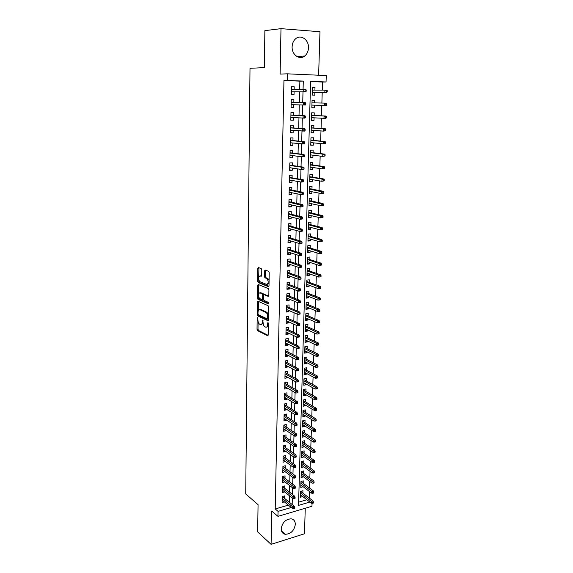 <?xml version="1.0" encoding="UTF-8"?>
<svg xmlns="http://www.w3.org/2000/svg" width="573" height="573" viewBox="0 0 573 573"><rect width="100%" height="100%" fill="white"/><g stroke="black" fill="none" stroke-linecap="round" stroke-linejoin="round"><path stroke-width="0.86" d="M257.571 317.564L257.177 318.122L257.026 329.317L257.535 330.628L267.577 335.692L268.164 334.904L268.357 323.466L267.999 322.527L267.555 323.079L267.534 324.562C267.39 326.603 266.76 327.455 265.664 327.126L264.712 326.653C263.68 325.858 263.136 324.447 263.071 322.42L262.713 320.013L262.291 322.04C262.148 324.06 261.539 324.905 260.464 324.59L259.533 324.132C258.523 323.344 257.986 321.947 257.922 319.942L257.571 317.564M292.115 46.793C291.693 54.757 299.65 60.43 304.764 55.982C307.064 54.055 308.303 51.348 308.475 47.867C308.983 39.895 300.861 34.008 295.647 38.756C293.44 40.712 292.266 43.39 292.115 46.793M281.2 528.757C281.271 531.887 282.625 533.728 285.268 534.301C290.826 534 294.178 530.713 295.331 524.424C295.274 521.208 293.863 519.339 291.098 518.823C285.605 519.231 282.31 522.54 281.2 528.757M261.782 269.897L261.238 268.587L258.409 267.541L257.836 268.429L257.664 281.264L258.137 282.539L268.4 286.672L268.995 285.798L269.217 272.669L268.737 271.38L265.134 270.033L264.54 270.929L264.454 276.508L264.934 277.798L266.946 278.607C268.694 281.508 268.601 283.449 266.653 284.416L259.755 281.644C258.043 278.815 258.129 276.895 260.02 275.899L261.123 276.329L261.703 275.448L261.782 269.897M299.672 89.417L299.88 81.144L283.95 80.521L287.295 80.456L287.438 73.831L326.259 75.557L326.044 81.982L310.616 81.373L298.533 505.379L309.843 502.063M312.056 503.266L311.956 506.267L277.962 516.359L271.731 511.016L271.086 544.35L257.664 531.923L258.058 504.648L245.724 493.947L250 68.294L264.346 67.614L264.876 30.641L280.992 28.65L280.118 74.075L287.438 73.831M277.962 516.359L278.063 511.374L291.249 507.506M283.95 80.521L275.212 508.953L278.063 511.374M257.957 301.212L257.392 302.035L257.227 314.598L257.721 315.895L267.827 320.679L268.422 319.863L268.637 307.028L268.135 305.71L257.957 301.212M257.442 298.024L257.614 285.325L258.179 284.466L268.436 288.642L268.923 289.945L268.83 295.518L268.236 296.37L264.06 294.608L263.48 295.46L263.422 299.099L263.917 300.402L268.35 302.336L268.286 303.848L257.929 299.307L257.442 298.024L258.416 297.896L258.437 296.477M318.631 75.221L319.97 31.737L280.992 28.65M271.086 544.35L304.471 533.785L305.259 508.258M314.921 90.104L315 87.504L312.435 87.519M315 87.504L312.435 87.411L312.213 95.068L314.77 95.147L314.849 92.461M314.534 102.875L314.613 100.218L312.063 100.175L311.841 107.753L314.391 107.803L311.841 107.717M314.391 107.803L314.47 105.167M314.09 117.823L314.011 120.366L311.483 120.223M314.162 115.488L314.24 112.838L311.698 112.802L311.476 120.337L314.011 120.366M313.718 130.379L313.639 132.829L311.118 132.628M313.789 128.001L313.868 125.358L311.332 125.351L311.11 132.829L313.639 132.829M313.345 142.842L313.273 145.198L310.759 144.94M313.417 140.421L313.495 137.785L310.967 137.799L310.752 145.227L313.273 145.198M312.973 155.204L312.908 157.475L310.408 157.16M313.044 152.74L313.123 150.119L310.609 150.155L310.394 157.525L312.908 157.475M312.607 167.474L312.543 169.651L310.05 169.286M312.679 164.974L312.758 162.352L310.251 162.417L310.036 169.73L312.543 169.651M312.242 179.65L312.178 181.741L309.699 181.319M312.321 177.107L312.392 174.5L309.9 174.586L309.685 181.842L312.178 181.741M311.884 191.74L311.819 193.746L309.356 193.266M311.956 189.154L312.034 186.554L309.549 186.662L309.334 193.867L311.819 193.746M311.526 203.73L311.461 205.657L309.012 205.12M311.597 201.109L311.676 198.516L309.198 198.652L308.99 205.8L311.461 205.657M311.168 215.634L311.11 217.475L308.668 216.888M311.246 212.977L311.325 210.391L308.854 210.549L308.646 217.64L311.11 217.475M310.817 227.452L310.759 229.207L308.324 228.57M310.895 224.752L310.974 222.181L308.51 222.353L308.303 229.401L310.759 229.207M310.466 239.177L310.416 240.853L307.988 240.166M310.545 236.441L310.623 233.877L308.167 234.078L307.959 241.068L310.416 240.853M310.115 250.816L310.065 252.414L307.651 251.676M310.201 248.045L310.272 245.488L307.83 245.71L307.622 252.65L310.065 252.414M309.771 262.37L309.721 263.888L307.321 263.1M309.857 259.562L309.929 257.012L307.493 257.256L307.293 264.146L309.721 263.888M309.427 273.844L309.384 275.276L306.992 274.446M309.513 271L309.585 268.458L307.157 268.716L306.956 275.556L309.384 275.276M309.083 285.225L309.048 286.586L306.662 285.705M309.169 282.346L309.248 279.81L306.827 280.097L306.627 286.887L309.048 286.586M308.747 296.528L308.711 297.81L306.34 296.878M308.833 293.612L308.911 291.084L306.498 291.392L306.304 298.132L308.711 297.81M308.41 307.744L308.374 308.954L306.018 307.98M308.503 304.8L308.575 302.279L306.168 302.608L305.975 309.291L308.374 308.954M308.081 318.882L308.045 320.021L305.696 318.996M308.167 315.902L308.245 313.395L305.846 313.739L305.653 320.379L308.045 320.021M307.751 329.941L307.715 331.008L305.373 329.933M307.837 326.932L307.916 324.425L305.524 324.791L305.33 331.38L307.715 331.008M307.422 340.921L307.393 341.909L305.058 340.799M307.515 337.877L307.586 335.377L305.208 335.764L305.015 342.303L307.393 341.909M307.099 351.815L307.071 352.739L304.743 351.578M307.185 348.742L307.264 346.25L304.886 346.651L304.7 353.154L307.071 352.739M306.77 362.637L306.748 363.49L304.435 362.286M306.863 359.529L306.942 357.051L304.571 357.466L304.385 363.919L306.748 363.49M306.455 373.381L306.426 374.162L304.127 372.923M306.548 370.244L306.619 367.766L304.263 368.21L304.077 374.613L306.426 374.162M306.132 384.046L306.111 384.762L303.819 383.473M306.226 380.88L306.304 378.409L303.948 378.868L303.769 385.228L306.111 384.762M305.817 394.632L305.796 395.284L303.511 393.959M305.91 391.438L305.982 388.981L303.64 389.454L303.461 395.771L305.796 395.284M305.502 405.154L305.488 405.734L303.21 404.366M305.595 401.931L305.674 399.474L303.339 399.968L303.153 406.243L305.488 405.734M305.187 415.597L305.173 416.113L302.909 414.709M305.287 412.345L305.359 409.896L303.031 410.404L302.852 416.635L305.173 416.113M304.879 425.961L304.865 426.419L302.608 424.973M304.979 422.681L305.051 420.245L302.73 420.775L302.551 426.957L304.865 426.419M304.571 436.261L302.315 435.165M304.671 432.952L304.743 430.524L302.429 431.068L302.25 437.206L304.564 436.655M304.263 446.482L302.014 445.293M304.363 443.151L304.442 440.723L302.136 441.289L301.957 447.384L304.256 446.818M303.962 456.638L301.727 455.342M304.062 453.279L304.134 450.858L301.842 451.438L301.663 457.498L303.955 456.91M303.661 466.723L301.434 465.333M303.762 463.335L303.833 460.921L301.548 461.516L301.369 467.532L303.654 466.931M303.361 476.736L301.147 475.246M303.461 473.319L303.54 470.92L301.255 471.529L301.083 477.502L303.361 476.886M303.067 486.678L300.861 485.102M303.167 483.247L303.239 480.847L300.961 481.47L300.789 487.408L303.06 486.771M284.516 498.331L284.573 495.896L282.238 496.555L282.102 502.521L284.351 501.876M284.752 488.354L284.81 485.911L282.468 486.556L282.331 492.565L284.645 491.913M284.989 478.312L285.046 475.855L282.697 476.485L282.561 482.538L284.903 481.857M285.225 468.191L285.282 465.734L282.926 466.343L282.79 472.439L285.139 471.715M285.469 458.006L285.526 455.535L283.155 456.129L283.019 462.268L285.383 461.494M285.705 447.742L285.762 445.271L283.391 445.851L283.248 452.025L285.626 451.209M285.948 437.414L286.006 434.928L283.628 435.494L283.485 441.711L285.87 440.845M286.192 427.007L286.256 424.521L283.864 425.066L283.721 431.326L286.113 430.409M286.443 416.528L286.5 414.035L284.108 414.558L283.957 420.869L286.35 420.331L286.364 419.902M286.693 405.971L286.751 403.471L284.344 403.979L284.201 410.332L286.6 409.817L286.615 409.315M286.944 395.341L287.001 392.834L284.588 393.322L284.444 399.725L286.851 399.223L286.865 398.658M287.195 384.633L287.252 382.119L284.831 382.592L284.688 389.038L287.102 388.558L287.116 387.921M287.445 373.854L287.51 371.333L285.075 371.784L284.931 378.28L287.352 377.815L287.374 377.098M287.703 362.988L287.761 360.46L285.325 360.897L285.175 367.436L287.61 366.992L287.625 366.204M287.961 352.051L288.018 349.516L285.576 349.924L285.426 356.513L287.868 356.091L287.89 355.231M288.219 341.028L288.283 338.485L285.827 338.879L285.676 345.519L288.126 345.111L288.147 344.18M288.484 329.926L288.541 327.376L286.077 327.749L285.927 334.439L288.384 334.052L288.412 333.042M288.749 318.746L288.806 316.189L286.335 316.54L286.178 323.279L288.649 322.907L288.67 321.825M289.014 307.479L289.071 304.915L286.593 305.244L286.436 312.034L288.914 311.683L288.942 310.523M289.279 296.134L289.336 293.555L286.851 293.87L286.693 300.71L289.179 300.381L289.207 299.142M289.551 284.702L289.609 282.117L287.109 282.41L286.951 289.293L289.444 288.993L289.48 287.667M289.816 273.178L289.881 270.592L287.374 270.864L287.216 277.798L289.716 277.518L289.752 276.114M290.096 261.575L290.153 258.982L287.639 259.225L287.481 266.216L289.988 265.958L290.024 264.468M290.368 249.885L290.432 247.278L287.904 247.507L287.746 254.548L290.267 254.312L290.303 252.736M290.647 238.103L290.704 235.489L288.176 235.696L288.011 242.794L290.54 242.572L290.583 240.918M290.926 226.235L290.984 223.613L288.448 223.799L288.283 230.948L290.819 230.754L290.862 229.014M291.206 214.281L291.27 211.645L288.72 211.809L288.556 219.015L291.098 218.836L291.141 217.009M291.492 202.226L291.55 199.59L288.993 199.726L288.828 206.989L291.385 206.839L291.428 204.919M291.779 190.086L291.836 187.443L289.272 187.55L289.1 194.87L291.664 194.741L291.714 192.736M292.065 177.852L292.13 175.195L289.551 175.281L289.379 182.658L291.958 182.551L292.001 180.452M292.359 165.518L292.416 162.854L289.831 162.918L289.659 170.353L292.244 170.274L292.294 168.082M292.645 153.091L292.71 150.42L290.11 150.463L289.945 157.947L292.538 157.897L292.588 155.605M292.946 140.571L293.004 137.892L290.396 137.907L290.225 145.449L292.832 145.42L292.889 143.042M293.24 127.951L293.304 125.265L290.69 125.251L290.511 132.857L293.125 132.85L293.183 130.372M293.541 115.23L293.605 112.537L290.977 112.501L290.805 120.165L293.426 120.187L293.483 117.608M293.842 102.409L293.906 99.709L291.27 99.645L291.091 107.366L293.727 107.416L293.784 104.737M275.212 508.953L288.348 505.135M289.25 502.17L289.415 495.717M289.508 492.114L289.673 485.56M289.766 481.979L289.931 475.332M290.017 471.78L290.189 465.032M290.282 461.509L290.454 454.661M290.54 451.166L290.719 444.211M290.805 440.744L290.984 433.689M291.07 430.251L291.249 423.089M291.335 419.68L291.521 412.41M291.607 409.036L291.793 401.659M291.872 398.314L292.065 390.822M292.144 387.513L292.337 379.913M292.423 376.633L292.617 368.919M292.696 365.674L292.896 357.846M292.975 354.637L293.175 346.694M293.254 343.514L293.462 335.456M293.541 332.311L293.748 324.139M293.827 321.03L294.035 312.729M294.114 309.656L294.321 301.24M294.4 298.204L294.615 289.659M294.694 286.665L294.909 277.998M294.988 275.033L295.21 266.244M295.281 263.322L295.51 254.398M295.582 251.518L295.811 242.465M295.883 239.621L296.112 230.439M296.184 227.639L296.42 218.32M296.485 215.555L296.728 206.108M296.793 203.386L297.036 193.796M297.108 191.124L297.351 181.397M297.416 178.762L297.666 168.892M297.731 166.306L297.981 156.293M298.046 153.75L298.304 143.594M298.368 141.101L298.626 130.794M298.691 128.345L298.956 117.895M299.013 115.495L299.278 104.895M299.342 102.538L299.607 91.838M294.15 89.424L294.214 86.781L291.564 86.688L291.385 94.473L294.028 94.552L294.092 91.823M309.184 497.966L309.391 491.484M309.506 488.01L309.714 481.427M309.828 477.982L310.043 471.314M310.151 467.89L310.365 461.122M310.48 457.727L310.695 450.858M310.802 447.484L311.032 440.522M311.139 437.178L311.361 430.115M311.468 426.799L311.698 419.629M311.805 416.342L312.041 409.072M312.142 405.813L312.385 398.436M312.486 395.205L312.729 387.728M312.829 384.526L313.073 376.941M313.173 373.768L313.424 366.075M313.524 362.938L313.775 355.131M313.875 352.023L314.126 344.108M314.226 341.028L314.484 332.999M314.584 329.955L314.842 321.811M314.942 318.803L315.207 310.545M315.3 307.565L315.573 299.192M315.666 296.241L315.938 287.753M316.031 284.838L316.31 276.229M316.403 273.35L316.683 264.619M316.776 261.775L317.055 252.922M317.148 250.115L317.435 241.14M317.528 238.368L317.822 229.264M317.908 226.528L318.201 217.296M318.287 214.603L318.588 205.241M318.674 202.584L318.982 193.094M319.068 190.472L319.376 180.846M319.455 178.275L319.77 168.512M319.849 165.977L320.171 156.078M320.25 153.585L320.572 143.551M320.651 141.094L320.98 130.923M321.059 128.51L321.389 118.196M321.46 115.832L321.797 105.368M321.876 103.047L322.212 92.489M322.291 90.104L322.549 82.039L310.609 81.567M298.626 502.156L306.877 499.756M302.873 493.095L302.945 490.71L300.675 491.348L300.503 497.242L302.773 496.555M314.613 100.218L312.063 100.153M322.549 82.039L326.044 81.982M303.067 89.409L303.289 81.087L287.295 80.456M292.166 504.526L292.33 498.044M292.431 494.42L292.602 487.838M292.696 484.235L292.867 477.56M292.968 473.986L293.14 467.203M293.233 463.664L293.419 456.774M293.512 453.264L293.691 446.274M293.784 442.793L293.97 435.695M294.064 432.243L294.25 425.044M294.343 421.621L294.529 414.308M294.622 410.92L294.816 403.499M294.902 400.14L295.102 392.612M295.188 389.282L295.389 381.639M295.475 378.345L295.682 370.588M295.768 367.329L295.976 359.457M296.062 356.227L296.27 348.241M296.356 345.046L296.563 336.938M296.649 333.78L296.864 325.557M296.95 322.434L297.165 314.083M297.244 310.996L297.473 302.53M297.552 299.478L297.774 290.883M297.853 287.868L298.082 279.151M298.161 276.179L298.397 267.333M298.469 264.389L298.705 255.415M298.784 252.521L299.02 243.41M299.099 240.553L299.342 231.313M299.414 228.498L299.665 219.122M299.736 216.343L299.987 206.839M300.059 204.103L300.309 194.455M300.381 191.762L300.639 181.97M300.71 179.328L300.968 169.393M301.04 166.793L301.298 156.716M301.369 154.158L301.634 143.938M301.706 141.424L301.978 131.059M302.043 128.596L302.315 118.074M302.379 115.66L302.659 104.988M302.723 102.617L303.002 91.845M299.88 81.144L303.289 81.087M302.766 496.59L300.574 494.886M284.903 481.9L282.611 480.117M285.139 471.815L282.84 470.075M285.375 461.666L283.069 459.969M285.619 451.438L283.306 449.784M285.863 441.146L283.535 439.527M286.106 430.774L283.771 429.206M286.35 420.331L284.007 418.806M286.6 409.817L284.244 408.327M286.851 399.223L284.487 397.784M287.102 388.558L284.731 387.162M287.352 377.815L284.974 376.461M287.61 366.992L285.218 365.689M287.868 356.091L285.461 354.83M288.126 345.111L285.712 343.9M288.384 334.052L285.963 332.892M288.649 322.907L286.214 321.797M288.914 311.683L286.471 310.623M289.179 300.381L286.722 299.371M289.444 288.993L286.98 288.033M289.716 277.518L287.245 276.609M289.988 265.958L287.503 265.098M290.267 254.312L287.768 253.51M290.54 242.572L288.033 241.827M290.819 230.754L288.305 230.06M291.098 218.836L288.57 218.206M291.385 206.839L288.842 206.259M291.664 194.741L289.114 194.218M291.958 182.551L289.394 182.092M292.244 170.274L289.673 169.873M292.538 157.897L289.952 157.554M292.832 145.42L290.232 145.141M293.125 132.85L290.518 132.635M293.426 120.187L290.805 120.036M293.906 99.709L291.27 99.659M293.727 107.416L291.091 107.33M294.214 86.781L291.564 86.802M261.489 324.468L263.1 323.172M266.71 327.011L268.322 325.801M258.101 321.589L257.993 329.174L258.502 330.485L268.107 335.312M258.194 314.534L258.688 315.759L268.35 320.321M258.437 301.427L258.244 310.774M258.008 313.789L258.351 314.699L267.226 318.867L267.663 316.726C267.605 314.713 267.068 313.302 266.044 312.5L259.841 309.649C258.767 309.37 258.158 310.237 258.029 312.249L258.008 313.789M267.462 318.832L268.436 318.703M268.501 315.035L267.025 312.364L265.901 312.421M259.827 309.642L260.815 309.52L266.882 312.285M258.473 293.799L258.588 285.211L257.614 285.325M258.681 284.674L258.588 285.211M268.744 296.04L264.747 294.522M268.68 303.454L258.953 299.213L257.979 299.335M259.813 292.81C257.922 293.77 257.85 295.668 259.59 298.512L262.062 299.6L262.635 298.755L262.692 295.124L262.205 293.827L259.813 292.81L260.794 292.688L260.006 292.789M262.362 299.557L263.437 299.335M263.666 294.751L263.186 293.705L262.148 293.799M260.794 292.688L263.107 293.72M258.416 297.896L258.953 299.213M260.285 275.871L261.603 276.021M267.641 284.301L269.038 283.255M269.088 280.512L267.942 278.492L266.746 278.507M265.65 270.227L265.449 276.401L265.929 277.683L267.741 278.392M258.667 279.767L259.118 282.425L268.895 286.357M258.932 267.734L258.702 276.859M312.478 503.309L313.402 503.037L313.431 502.041L312.514 502.306L312.478 503.309L311.304 503.201L311.361 501.404L313.016 500.917L300.675 491.398M312.514 502.306L300.624 493.081M311.304 503.201L300.574 494.85M313.016 500.917L313.431 502.041M293.87 507.785L293.849 508.795L294.794 508.516L294.816 507.506L293.87 507.785L292.724 506.854L292.681 508.674L282.16 500.079M282.203 498.295L292.724 506.854L294.429 506.36L282.296 496.54M294.816 507.506L294.429 506.36M292.681 508.674L293.849 508.795M312.815 493.281L313.739 493.016L313.768 492.006L312.851 492.271L312.815 493.281L311.633 493.181L311.698 491.369L313.352 490.896L300.961 481.585M312.851 492.271L300.911 483.232M311.633 493.181L300.861 485.009M313.352 490.896L313.768 492.006M313.152 483.182L314.076 482.924L314.111 481.907L313.187 482.165L313.152 483.182L311.97 483.096L312.027 481.27L313.689 480.811L301.248 471.701M313.187 482.165L301.205 473.312M311.97 483.096L301.147 475.103M313.689 480.811L314.111 481.907M313.488 473.012L314.419 472.761L314.455 471.737L313.524 471.987L313.488 473.012L312.299 472.94L312.364 471.099L314.025 470.655L301.541 461.752M313.524 471.987L301.491 463.321M312.299 472.94L301.441 465.126M314.025 470.655L314.455 471.737M313.832 462.769L314.763 462.518L314.799 461.494L313.868 461.738L313.832 462.769L312.636 462.712L312.7 460.857L314.369 460.427L301.828 451.732M313.868 461.738L301.785 453.257M312.636 462.712L301.735 455.077M314.369 460.427L314.799 461.494M294.15 497.615L294.121 498.639L295.066 498.367L295.095 497.35L294.15 497.615L292.996 496.698L292.946 498.531L282.382 490.116M282.425 488.318L292.996 496.698L294.701 496.211L282.468 486.556M295.095 497.35L294.701 496.211M292.946 498.531L294.121 498.639M294.422 487.379L294.393 488.411L295.346 488.139L295.374 487.114L294.422 487.379L293.269 486.47L293.218 488.318L282.611 480.081M282.654 478.269L293.269 486.47L294.98 485.997L282.697 476.543M295.374 487.114L294.98 485.997M293.218 488.318L294.393 488.411M294.701 477.073L294.672 478.104L295.625 477.846L295.654 476.815L294.701 477.073L293.541 476.163L293.491 478.025L282.84 469.975M282.883 468.148L293.541 476.163L295.26 475.705L282.926 466.465M295.654 476.815L295.26 475.705M293.491 478.025L294.672 478.104M294.98 466.687L294.952 467.726L295.912 467.475L295.94 466.436L294.98 466.687L293.813 465.785L293.763 467.661L283.076 459.804M283.119 457.963L293.813 465.785L295.539 465.34L283.155 456.323M295.94 466.436L295.539 465.34M293.763 467.661L294.952 467.726M314.176 452.448L315.107 452.212L315.143 451.18L314.212 451.417L314.176 452.448L312.98 452.405L313.037 450.543L314.72 450.12L302.121 441.64M314.212 451.417L302.078 443.13M312.98 452.405L302.028 444.963M314.72 450.12L315.143 451.18M295.26 456.223L295.231 457.275L296.191 457.032L296.22 455.979L295.26 456.223L294.092 455.334L294.042 457.225L283.306 449.554M283.349 447.699L294.092 455.334L295.818 454.898L283.384 446.102M296.22 455.979L295.818 454.898M294.042 457.225L295.231 457.275M314.527 442.062L315.458 441.833L315.494 440.787L314.556 441.017L314.527 442.062L313.316 442.034L313.381 440.157L315.064 439.749L302.422 431.483M314.556 441.017L302.379 432.93M313.316 442.034L302.322 434.771M315.064 439.749L315.494 440.787M295.546 445.687L295.518 446.747L296.477 446.51L296.506 445.45L295.546 445.687L294.372 444.813L294.321 446.711L283.542 439.233M283.585 437.371L294.372 444.813L296.105 444.383L283.621 435.809M296.506 445.45L296.105 444.383M294.321 446.711L295.518 446.747M314.871 431.598L315.809 431.376L315.845 430.323L314.906 430.552L314.871 431.598L313.66 431.584L313.725 429.693L315.415 429.299L302.716 421.248M314.906 430.552L302.673 422.666M313.66 431.584L302.623 424.514M315.415 429.299L315.845 430.323M295.833 435.079L295.804 436.139L296.771 435.91L296.8 434.85L295.833 435.079L294.651 434.205L294.601 436.117L283.778 428.84M283.821 426.964L294.651 434.205L296.391 433.797L283.857 425.445M296.8 434.85L296.391 433.797M294.601 436.117L295.804 436.139M315.222 421.062L316.167 420.847L316.203 419.787L315.257 420.002L315.222 421.062L314.011 421.062L314.076 419.157L315.766 418.77L303.017 410.948M315.257 420.002L302.974 412.324M314.011 421.062L302.924 414.186M315.766 418.77L316.203 419.787M296.119 424.385L296.091 425.46L297.058 425.238L297.086 424.163L296.119 424.385L294.937 423.526L294.88 425.453L284.015 418.376M284.058 416.485L294.937 423.526L296.678 423.125L284.093 415.01M297.086 424.163L296.678 423.125M294.88 425.453L296.091 425.46M315.58 410.447L316.525 410.239L316.561 409.172L315.616 409.38L315.58 410.447L314.362 410.461L314.419 408.549L316.124 408.177L303.318 400.577M315.616 409.38L303.282 401.909M314.362 410.461L303.224 403.786M316.124 408.177L316.561 409.172M296.406 413.62L296.377 414.702L297.351 414.487L297.38 413.405L296.406 413.62L295.217 412.768L295.167 414.709L284.258 407.833M284.301 405.928L295.217 412.768L296.972 412.381L284.33 404.502M297.38 413.405L296.972 412.381M295.167 414.709L296.377 414.702M315.931 399.761L316.883 399.553L316.919 398.486L315.967 398.686L315.931 399.761L314.713 399.789L314.778 397.855L316.482 397.497L303.626 390.127M315.967 398.686L303.583 391.416M314.713 399.789L303.532 393.314M316.482 397.497L316.919 398.486M296.699 402.776L296.671 403.865L297.645 403.657L297.674 402.568L296.699 402.776L295.503 401.931L295.453 403.886L284.502 397.218M284.545 395.298L295.503 401.931L297.265 401.558L284.573 393.916M297.674 402.568L297.265 401.558M295.453 403.886L296.671 403.865M316.296 388.988L317.241 388.795L317.277 387.713L316.332 387.907L316.296 388.988L315.064 389.038L315.129 387.09L316.84 386.746L303.926 379.613M316.332 387.907L303.891 380.852M315.064 389.038L303.84 382.764M316.84 386.746L317.277 387.713M296.993 391.853L296.964 392.949L297.946 392.749L297.974 391.653L296.993 391.853L295.797 391.015L295.747 392.985L284.745 386.524M284.788 384.59L295.797 391.015L297.559 390.657L284.817 383.258M297.974 391.653L297.559 390.657M295.747 392.985L296.964 392.949M316.654 378.144L317.607 377.958L317.643 376.869L316.69 377.055L316.654 378.144L315.422 378.209L315.487 376.246L317.206 375.917L304.234 369.012M316.69 377.055L304.206 370.215M315.422 378.209L304.148 372.135M317.206 375.917L317.643 376.869M297.287 380.844L297.258 381.947L298.247 381.754L298.275 380.651L297.287 380.844L296.091 380.021L296.033 382.005L284.989 375.752M285.032 373.804L296.091 380.021L297.86 379.677L285.06 372.514M298.275 380.651L297.86 379.677M296.033 382.005L297.258 381.947M317.019 367.221L317.979 367.042L318.015 365.946L317.055 366.126L317.019 367.221L315.78 367.293L315.845 365.323L317.571 365.001L304.55 358.347M317.055 366.126L304.514 359.5M315.78 367.293L304.456 361.441M317.571 365.001L318.015 365.946M297.588 369.757L297.559 370.867L298.547 370.681L298.576 369.571L297.588 369.757L296.384 368.94L296.327 370.939L285.232 364.908M285.275 362.945L296.384 368.94L298.161 368.611L285.304 361.699M298.576 369.571L298.161 368.611M296.327 370.939L297.559 370.867M317.385 356.213L318.344 356.041L318.38 354.938L317.421 355.11L317.385 356.213L316.146 356.306L316.21 354.322L317.936 354.014L304.865 347.596M317.421 355.11L304.829 348.713M316.146 356.306L304.772 350.662M317.936 354.014L318.38 354.938M297.888 358.583L297.86 359.708L298.848 359.529L298.877 358.411L297.888 358.583L296.678 357.781L296.621 359.794L285.483 353.978M285.526 352.001L296.678 357.781L298.461 357.466L285.555 350.812M298.877 358.411L298.461 357.466M296.621 359.794L297.86 359.708M317.757 345.132L318.717 344.967L318.76 343.857L317.793 344.015L317.757 345.132L316.504 345.24L316.575 343.234L318.309 342.948L305.18 336.774M317.793 344.015L305.144 337.848M316.504 345.24L305.087 339.81M318.309 342.948L318.76 343.857M298.189 347.331L298.161 348.463L299.156 348.291L299.185 347.166L298.189 347.331L296.972 346.536L296.921 348.563L285.734 342.969M285.777 340.985L296.972 346.536L298.762 346.235L285.805 339.839M299.185 347.166L298.762 346.235M296.921 348.563L298.161 348.463M318.13 333.966L319.097 333.808L319.132 332.684L318.165 332.841L318.13 333.966L316.876 334.088L316.941 332.068L318.681 331.796L305.495 325.879M318.165 332.841L305.466 326.897M316.876 334.088L305.409 328.873M318.681 331.796L319.132 332.684M298.497 335.993L298.461 337.132L299.464 336.974L299.493 335.835L298.497 335.993L297.272 335.205L297.222 337.253L285.984 331.882M286.034 329.883L297.272 335.205L299.07 334.919L286.056 328.78M299.493 335.835L299.07 334.919M297.222 337.253L298.461 337.132M318.502 322.714L319.476 322.563L319.512 321.439L318.538 321.582L318.502 322.714L317.241 322.85L317.313 320.823L319.061 320.558L305.81 314.899M318.538 321.582L305.781 315.873M317.241 322.85L305.724 317.865M319.061 320.558L319.512 321.439M298.805 324.569L298.769 325.715L299.772 325.564L299.801 324.418L298.805 324.569L297.573 323.795L297.523 325.858L286.242 320.715M286.285 318.695L297.573 323.795L299.378 323.523L286.307 317.65M299.801 324.418L299.378 323.523M297.523 325.858L298.769 325.715M318.882 311.375L319.856 311.239L319.892 310.1L318.917 310.244L318.882 311.375L317.614 311.533L317.686 309.492L319.433 309.241L306.132 303.84M318.917 310.244L306.111 304.772M317.614 311.533L306.046 306.77M319.433 309.241L319.892 310.1M299.113 313.059L299.085 314.219L300.087 314.076L300.116 312.915L299.113 313.059L297.881 312.292L297.824 314.369L286.493 309.463M286.543 307.429L297.881 312.292L299.686 312.041L286.564 306.433M300.116 312.915L299.686 312.041M297.824 314.369L299.085 314.219M320.235 299.829L320.278 298.683L319.297 298.812L319.261 299.958L320.235 299.829L317.994 300.137L318.058 298.075L319.82 297.838L306.462 292.703M319.297 298.812L306.433 293.584M319.261 299.958L317.994 300.137L306.376 295.604M319.82 297.838L320.278 298.683M300.402 302.494L300.431 301.334L299.421 301.462L299.393 302.63L300.402 302.494L298.132 302.802L286.751 298.132M299.393 302.63L298.132 302.802L298.189 300.71L300.001 300.467L286.822 295.138M299.421 301.462L286.801 296.083M300.431 301.334L300.001 300.467M320.622 288.334L320.665 287.18L319.684 287.302L319.648 288.455L320.622 288.334L318.373 288.649L318.438 286.572L320.207 286.357L306.784 281.479M319.684 287.302L306.763 282.31M319.648 288.455L318.373 288.649L306.705 284.344M320.207 286.357L320.665 287.18M300.718 290.826L300.753 289.651L299.736 289.78L299.708 290.955L300.718 290.826L298.44 291.141L287.016 286.715M299.708 290.955L298.44 291.141L298.497 289.036L300.316 288.813L287.08 283.757M299.736 289.78L287.059 284.652M300.753 289.651L300.316 288.813M321.016 276.752L321.052 275.592L320.071 275.706L320.035 276.866L321.016 276.752L318.753 277.074L318.817 274.983L320.594 274.782L307.114 270.184M320.071 275.706L307.092 270.965M320.035 276.866L318.753 277.074L307.035 273.013M320.594 274.782L321.052 275.592M301.04 279.072L301.069 277.891L300.059 278.005L300.023 279.187L301.04 279.072L298.755 279.395L287.274 275.212M300.023 279.187L298.755 279.395L298.812 277.275L300.639 277.06L287.338 272.29M300.059 278.005L287.324 273.128M301.069 277.891L300.639 277.06M321.41 265.084L321.446 263.909L320.457 264.017L320.422 265.192L321.41 265.084L319.132 265.414L319.204 263.308L320.98 263.122L307.443 258.795M320.457 264.017L307.422 259.526M320.422 265.192L319.132 265.414L307.364 261.589M320.98 263.122L321.446 263.909M301.362 267.226L301.391 266.037L300.374 266.144L300.345 267.333L301.362 267.226L299.07 267.562L287.539 263.623M300.345 267.333L299.07 267.562L299.12 265.421L300.954 265.227L287.603 260.744M300.374 266.144L287.589 261.524M301.391 266.037L300.954 265.227M321.804 253.33L321.847 252.149L320.851 252.242L320.816 253.424L321.804 253.33L319.519 253.667L319.591 251.547L321.374 251.375L307.78 247.328M320.851 252.242L307.758 248.009M320.816 253.424L319.519 253.667L307.701 250.086M321.374 251.375L321.847 252.149M301.685 255.286L301.72 254.09L300.696 254.183L300.667 255.386L301.685 255.286L299.385 255.63L287.804 251.941M300.667 255.386L299.385 255.63L299.443 253.474L301.283 253.302L287.868 249.105M300.696 254.183L287.854 249.835M301.72 254.09L301.283 253.302M322.205 241.484L322.241 240.295L321.245 240.381L321.209 241.57L322.205 241.484L319.913 241.835L319.985 239.693L321.775 239.535L308.116 235.775M321.245 240.381L308.095 236.405M321.209 241.57L319.913 241.835L308.038 238.497M321.775 239.535L322.241 240.295M302.014 243.253L302.05 242.05L301.018 242.135L300.99 243.346L302.014 243.253L299.7 243.611L288.069 240.18M300.99 243.346L299.7 243.611L299.758 241.441L301.606 241.276L288.133 237.38M301.018 242.135L288.119 238.053M302.05 242.05L301.606 241.276M322.606 229.544L322.642 228.348L321.646 228.426L321.603 229.623L322.606 229.544L320.307 229.902L320.379 227.746L322.169 227.61L308.453 224.136M321.646 228.426L308.439 224.709M321.603 229.623L320.307 229.902L308.374 226.822M322.169 227.61L322.642 228.348M323.007 217.518L323.05 216.308L322.047 216.379L322.012 217.582L323.007 217.518L320.701 217.883L320.773 215.713L322.578 215.591L308.797 212.411M322.047 216.379L308.783 212.934M322.012 217.582L320.701 217.883L308.718 215.061M322.578 215.591L323.05 216.308M323.416 205.399L323.459 204.181L322.456 204.239L322.413 205.456L323.416 205.399L321.102 205.779L321.174 203.587L322.979 203.479L309.141 200.6M322.456 204.239L309.126 201.066M322.413 205.456L321.102 205.779L309.062 203.207M322.979 203.479L323.459 204.181M302.343 231.134L302.379 229.916L301.348 229.995L301.312 231.213L302.343 231.134L300.023 231.499L288.341 228.326M301.312 231.213L300.023 231.499L300.08 229.307L301.935 229.164L288.405 225.569M301.348 229.995L288.391 226.185M302.379 229.916L301.935 229.164M302.68 218.915L302.709 217.69L301.677 217.761L301.642 218.986L302.68 218.915L300.345 219.294L288.613 216.386M301.642 218.986L300.345 219.294L300.402 217.081L302.265 216.959L288.677 213.665M301.677 217.761L288.663 214.223M302.709 217.69L302.265 216.959M303.01 206.602L303.045 205.37L302.007 205.428L301.978 206.667L303.01 206.602L300.675 206.989L288.885 204.346M301.978 206.667L300.675 206.989L300.732 204.762L302.594 204.654L288.95 201.667M302.007 205.428L288.935 202.176M303.045 205.37L302.594 204.654M323.831 193.18L323.867 191.955L322.864 192.005L322.821 193.23L323.831 193.18L321.503 193.574L321.575 191.368L323.387 191.282L309.484 188.696M322.864 192.005L309.477 189.111M322.821 193.23L321.503 193.574L309.413 191.267M323.387 191.282L323.867 191.955M303.353 194.197L303.382 192.951L302.343 193.001L302.308 194.247L303.353 194.197L300.997 194.591L289.164 192.22M302.308 194.247L300.997 194.591L301.061 192.349L302.931 192.256L289.222 189.584M302.343 193.001L289.215 190.028M303.382 192.951L302.931 192.256M324.239 180.875L324.282 179.636L323.272 179.678L323.229 180.918L324.239 180.875L321.904 181.276L321.983 179.048L323.802 178.984L309.835 176.706M323.272 179.678L321.983 179.048L309.828 177.064M323.229 180.918L321.904 181.276L309.764 179.234M323.802 178.984L324.282 179.636M303.69 181.691L303.726 180.431L302.68 180.474L302.644 181.734L303.69 181.691L301.334 182.092L289.444 180.001M302.644 181.734L301.334 182.092L301.391 179.836L303.275 179.764L289.501 177.408M302.68 180.474L301.391 179.836L289.494 177.795M303.726 180.431L303.275 179.764M324.662 168.469L324.705 167.223L323.688 167.252L323.645 168.498L324.662 168.469L322.312 168.877L322.391 166.636L324.218 166.585L310.186 164.623M323.688 167.252L322.391 166.636L310.179 164.924M323.645 168.498L322.312 168.877L310.115 167.115M324.218 166.585L324.705 167.223M304.034 169.085L304.07 167.817L303.017 167.846L302.988 169.114L304.034 169.085L303.554 169.443L301.663 169.501L289.723 167.688M302.988 169.114L301.663 169.501L301.727 167.223L303.611 167.173L289.78 165.139M303.017 167.846L301.727 167.223L289.773 165.461M304.07 167.817L303.611 167.173M325.084 155.971L325.12 154.717L324.103 154.731L324.06 155.992L325.084 155.971L322.728 156.393L322.8 154.13L324.633 154.101L310.545 152.447M324.103 154.731L322.8 154.13L310.537 152.69M324.06 155.992L322.728 156.393L310.473 154.896M324.633 154.101L325.12 154.717M304.378 156.379L304.413 155.104L303.361 155.125L303.325 156.4L304.378 156.379L303.898 156.766L302 156.809L290.002 155.276M303.325 156.4L302 156.809L302.064 154.509L303.955 154.474L290.06 152.776M303.361 155.125L302.064 154.509L290.053 153.034M304.413 155.104L303.955 154.474M325.507 143.372L325.55 142.104L324.526 142.118L324.483 143.379L325.507 143.372L323.143 143.802L323.215 141.524L325.056 141.51L310.895 140.184M324.526 142.118L323.215 141.524L310.895 140.364M324.483 143.379L323.143 143.802L310.831 142.591M325.056 141.51L325.55 142.104M304.729 143.572L304.764 142.29L303.704 142.297L303.669 143.587L304.729 143.572L304.242 143.995L290.289 142.777M303.669 143.587L302.343 144.009L302.401 141.696L304.306 141.681L290.346 140.313M303.704 142.297L302.401 141.696L290.339 140.514M304.764 142.29L304.306 141.681M325.93 130.673L325.973 129.398L324.948 129.398L324.905 130.673L325.93 130.673L323.559 131.117L323.638 128.818L325.478 128.825L311.261 127.822M324.948 129.398L323.638 128.818L311.254 127.944M324.905 130.673L323.559 131.117L311.189 130.186M325.478 128.825L325.973 129.398M305.08 130.665L305.115 129.369L304.055 129.369L304.019 130.665L305.08 130.665L304.592 131.11L290.575 130.171M304.019 130.665L302.68 131.11L302.745 128.782L304.65 128.782L290.633 127.758M304.055 129.369L302.745 128.782L290.626 127.894M305.115 129.369L304.65 128.782M326.366 117.873L326.409 116.591L325.378 116.577L325.335 117.866L326.366 117.873L325.829 118.346L323.981 118.325L324.053 116.018L325.908 116.04L311.619 115.366M325.378 116.577L324.053 116.018L311.619 115.431M325.335 117.866L323.981 118.325L311.554 117.694M325.908 116.04L326.409 116.591M305.438 117.651L305.473 116.348L304.406 116.333L304.37 117.644L305.438 117.651L304.943 118.131L290.862 117.465M304.37 117.644L303.024 118.11L303.088 115.76L305.001 115.782L290.919 115.101M304.406 116.333L303.088 115.76L290.919 115.173M305.473 116.348L305.001 115.782M326.338 103.147L311.984 102.818L326.338 103.147L326.839 103.684L325.808 103.656L325.765 104.952L326.796 104.974L326.839 103.684M326.796 104.974L326.266 105.475L311.92 105.095M325.765 104.952L324.404 105.439L324.483 103.111L325.808 103.656M305.789 104.537L305.824 103.219L304.757 103.197L304.721 104.515L305.789 104.537L305.294 105.045L291.156 104.666M305.359 102.682L291.206 102.352L305.359 102.682L305.824 103.219M304.721 104.515L303.375 105.009L303.439 102.639L304.757 103.197M327.233 91.974L327.276 90.67L326.238 90.634L326.195 91.945L327.233 91.974L326.696 92.504L324.834 92.446L324.912 90.097L312.357 90.111M326.238 90.634L324.912 90.097L326.775 90.162L327.276 90.67M326.195 91.945L324.834 92.446L312.292 92.403M326.696 92.504L312.285 92.454M291.449 91.816L305.653 91.852L291.449 91.766M305.08 91.279L306.154 91.315L306.19 89.982L305.115 89.947L305.08 91.279L303.726 91.795L303.783 89.402L291.499 89.431M305.115 89.947L303.783 89.402L305.717 89.467L306.19 89.982M305.653 91.852L306.154 91.315M257.879 318.022L257.177 318.122M268.286 322.971L267.555 323.079M263.028 320.472L262.312 320.572M263.079 321.926L262.291 322.04M268.343 324.447L267.534 324.562M267.935 335.635L267.577 335.692M258.523 330.499L257.556 330.642M257.993 329.174L257.026 329.317M258.731 315.78L257.757 315.916M258.158 314.47L257.227 314.598M258.366 301.907L257.392 302.035M268.451 318.18L267.641 318.302M268.472 316.611L267.663 316.726M260.815 309.52L259.841 309.649M265.048 294.486L264.06 294.608M263.43 298.655L262.635 298.755M263.544 295.016L262.692 295.124M261.002 275.792L260.02 275.899M266.001 277.719L265.013 277.833M265.449 276.401L264.454 276.508M265.535 270.821L264.54 270.929M259.182 282.46L258.201 282.568M258.645 281.157L257.664 281.264M258.817 268.322L257.836 268.429M304.764 55.982L296.886 56.505M285.268 534.301L281.501 530.985M258.502 330.485L257.535 330.628M258.688 315.759L257.721 315.895M267.025 312.364L266.044 312.5M263.186 293.705L262.205 293.827M258.903 299.185L257.929 299.307M267.942 278.492L266.946 278.607M265.929 277.683L264.934 277.798M259.118 282.425L258.137 282.539"/></g></svg>

